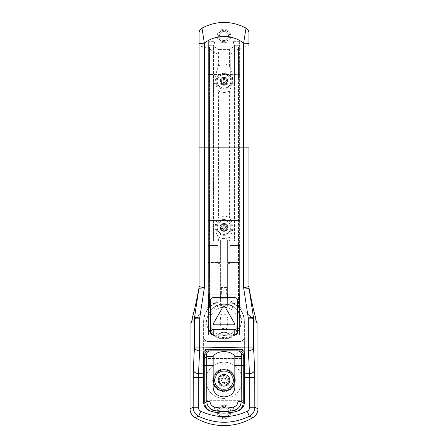 <?xml version="1.0" encoding="UTF-8"?>
<svg xmlns="http://www.w3.org/2000/svg" width="448" height="448" viewBox="0 0 448 448"><rect width="100%" height="100%" fill="white"/><g stroke="black" fill="none" stroke-linecap="round" stroke-linejoin="round"><path stroke-width="0.34" stroke-dasharray="2.24 1.68" d="M233.145 375.306A10.422 10.422 0 0 0 219.01 371.151A10.422 10.422 0 0 0 214.855 385.286A10.422 10.422 0 0 0 228.99 389.441A10.422 10.422 0 0 0 233.145 375.306A10.422 10.422 0 0 0 219.01 371.151A10.422 10.422 0 0 0 214.855 385.286A10.422 10.422 0 0 0 228.99 389.441A10.422 10.422 0 0 0 233.145 375.306M218.932 383.062A5.774 5.774 0 0 0 226.766 385.37A5.774 5.774 0 0 0 229.068 377.53A5.774 5.774 0 0 0 221.234 375.228A5.774 5.774 0 0 0 218.932 383.062A5.774 5.774 0 0 0 226.766 385.37A5.774 5.774 0 0 0 229.068 377.53A5.774 5.774 0 0 0 221.234 375.228A5.774 5.774 0 0 0 218.932 383.062M222.768 382.301A2.352 2.352 0 0 0 223.955 382.648L225.35 385.207A17.814 7.946 151.4 0 0 226.386 384.664A17.814 7.946 151.4 0 0 227.399 384.093L225.999 381.528A2.352 2.352 0 0 0 226.352 380.341L228.911 378.946A17.814 7.946 61.4 0 0 227.797 376.897L224.79 378.538A1.926 1.926 0 0 1 223.709 382.2A1.926 1.926 0 0 1 222.096 380.01L221.486 380.341L222.6 382.39L223.21 382.054L220.203 383.695L222.6 382.39M214.553 385.448A10.758 10.758 0 0 1 218.848 370.854A10.758 10.758 0 0 1 233.447 375.144A10.758 10.758 0 0 1 229.152 389.743A10.758 10.758 0 0 1 214.553 385.448A10.758 10.758 0 0 1 218.848 370.854A10.758 10.758 0 0 1 233.447 375.144A10.758 10.758 0 0 1 229.152 389.743A10.758 10.758 0 0 1 214.553 385.448A10.758 10.758 0 0 0 229.152 389.743A10.758 10.758 0 0 0 233.447 375.144M219.055 371.235A10.321 10.321 0 0 1 233.061 375.351A10.321 10.321 0 0 1 228.945 389.357A10.321 10.321 0 0 1 214.939 385.241A10.321 10.321 0 0 1 219.055 371.235M219.027 383.006A5.662 5.662 0 0 1 221.29 375.323A5.662 5.662 0 0 1 228.973 377.586A5.662 5.662 0 0 1 226.71 385.269A5.662 5.662 0 0 1 219.027 383.006A5.662 5.662 0 0 1 221.29 375.323A5.662 5.662 0 0 1 228.973 377.586A5.662 5.662 0 0 1 226.71 385.269A5.662 5.662 0 0 1 219.027 383.006M225.999 381.528L227.399 384.093M220.203 383.695A17.814 7.946 -118.6 0 1 219.089 381.646L221.648 380.251A2.352 2.352 0 0 1 222.001 379.064L220.601 376.505A17.814 7.946 -28.6 0 1 221.614 375.928A17.814 7.946 -28.6 0 1 222.65 375.385L224.045 377.944A2.352 2.352 0 0 1 225.232 378.297L227.797 376.897M224.045 377.944L222.65 375.385M220.601 376.505L222.001 379.064M223.955 382.648L225.35 385.207M226.089 381.696L224.045 382.81M221.648 380.251L222.096 380.01A1.926 1.926 0 0 1 224.79 378.538L225.232 378.297M221.911 378.902L223.955 377.782M225.4 378.207L226.514 380.251L225.904 380.587L226.352 380.341M219.089 381.646L221.486 380.341M228.911 378.946L226.514 380.251M214.06 385.722A11.323 11.323 0 0 1 218.574 370.356A11.323 11.323 0 0 1 233.94 374.87A11.323 11.323 0 0 1 229.426 390.236A11.323 11.323 0 0 1 214.06 385.722A11.323 11.323 0 0 1 218.574 370.356A11.323 11.323 0 0 1 233.94 374.87A11.323 11.323 0 0 1 229.426 390.236A11.323 11.323 0 0 1 214.06 385.722M229.27 377.423A6.003 6.003 0 0 1 226.873 385.566A6.003 6.003 0 0 1 218.73 383.174A6.003 6.003 0 0 1 221.127 375.026A6.003 6.003 0 0 1 229.27 377.423A6.003 6.003 0 0 1 226.873 385.566A6.003 6.003 0 0 1 218.73 383.174A6.003 6.003 0 0 1 221.127 375.026A6.003 6.003 0 0 1 229.27 377.423M223.434 224.05A3.399 3.399 0 0 1 227.349 226.834A3.399 3.399 0 0 1 224.566 230.748A3.399 3.399 0 0 0 227.349 226.834A3.399 3.399 0 0 0 223.434 224.05A3.399 3.399 0 0 0 220.651 227.965A3.399 3.399 0 0 0 224.566 230.748A3.399 3.399 0 0 1 220.651 227.965A3.399 3.399 0 0 1 223.434 224.05A3.399 3.399 0 0 0 220.651 227.965A3.399 3.399 0 0 0 224.566 230.748M225.131 234.097A6.793 6.793 0 0 0 230.698 226.262A6.793 6.793 0 0 0 222.869 220.696A6.793 6.793 0 0 0 217.302 228.53A6.793 6.793 0 0 0 225.131 234.097A6.793 6.793 0 0 0 230.698 226.262A6.793 6.793 0 0 0 222.869 220.696A6.793 6.793 0 0 0 217.302 228.53A6.793 6.793 0 0 0 225.131 234.097M225.422 231.062L223.86 231.325L223.541 229.426A1.131 1.131 0 0 0 222.236 228.502L220.338 228.822L220.069 227.259L221.967 226.94A1.131 1.131 0 0 0 222.897 225.63L222.578 223.731L224.14 223.468L224.459 225.366A1.131 1.131 0 0 0 225.764 226.296L227.662 225.971L227.931 227.539L226.033 227.858A1.131 1.131 0 0 0 225.103 229.163L225.422 231.062L224.874 230.67L223.86 231.325M224.252 230.776L224.011 229.348A1.613 1.613 0 0 0 222.152 228.032L220.724 228.273L220.623 227.651L222.051 227.41A1.613 1.613 0 0 0 223.367 225.551L223.126 224.123L223.748 224.017L223.989 225.445A1.613 1.613 0 0 0 225.848 226.766L227.276 226.526L227.377 227.147L225.949 227.388A1.613 1.613 0 0 0 224.633 229.242L224.874 230.67M227.377 227.147L227.931 227.539M227.276 226.526L227.662 225.971M223.748 224.017L224.14 223.468M223.126 224.123L222.578 223.731M220.623 227.651L220.069 227.259M220.724 228.273L220.338 228.822M224 385.958A5.662 5.662 0 0 1 218.338 380.296A5.662 5.662 0 0 1 224 374.634A5.662 5.662 0 0 1 229.662 380.296A5.662 5.662 0 0 1 224 385.958A5.662 5.662 0 0 1 218.338 380.296A5.662 5.662 0 0 1 224 374.634A5.662 5.662 0 0 1 229.662 380.296A5.662 5.662 0 0 1 224 385.958M224 385.056A4.754 4.754 0 0 1 219.246 380.296A4.754 4.754 0 0 1 224 375.542A4.754 4.754 0 0 1 228.754 380.296A4.754 4.754 0 0 1 224 385.056A4.754 4.754 0 0 1 219.246 380.296A4.754 4.754 0 0 1 224 375.542A4.754 4.754 0 0 1 228.754 380.296A4.754 4.754 0 0 1 224 385.056M224 371.235A9.061 9.061 0 0 1 233.061 380.296A9.061 9.061 0 0 1 224 389.357A9.061 9.061 0 0 1 214.939 380.296A9.061 9.061 0 0 1 224 371.235A9.061 9.061 0 0 1 233.061 380.296A9.061 9.061 0 0 1 224 389.357A9.061 9.061 0 0 1 214.939 380.296A9.061 9.061 0 0 1 224 371.235M211.26 411.314A45.304 45.304 0 0 0 236.74 411.314A9.061 9.061 0 0 0 243.253 402.618L243.253 400.686L204.747 400.686L204.747 402.618A9.061 9.061 0 0 0 211.26 411.314M216.815 412.569A45.304 45.304 0 0 0 223.994 413.14M243.253 358.775L204.747 358.775L204.747 354.245A3.399 3.399 0 0 1 208.146 350.851L239.854 350.851A3.399 3.399 0 0 1 243.253 354.245L243.253 358.775L204.747 358.775L243.253 358.775M231.14 412.574A45.304 45.304 0 0 0 234.69 411.863A45.304 45.304 0 0 1 231.14 412.574M243.253 400.686L204.747 400.686M226.604 287.426L221.396 287.426L226.604 287.426L226.604 294.218L221.396 294.218L226.604 294.218M221.396 287.426L221.396 294.218M218.753 334.992L213.808 334.992A2.834 2.834 0 0 1 210.974 332.164A2.834 2.834 0 0 1 213.808 329.33L234.192 329.33A2.834 2.834 0 0 1 237.026 332.164A2.834 2.834 0 0 1 234.192 334.992L218.753 334.992M234.192 334.992L239.406 334.992L239.406 294.218L208.594 294.218L208.594 334.992L239.406 334.992L239.406 294.218L208.594 294.218L208.594 334.992L213.808 334.992M227.399 298.749L220.601 298.749L227.399 298.749L227.399 294.218M220.601 298.749L220.601 294.218M233.402 324.8A1.131 1.131 0 0 0 234.382 323.103L224.98 306.79A1.131 1.131 0 0 0 223.02 306.79L213.618 323.103A1.131 1.131 0 0 0 214.598 324.8L233.402 324.8M224 416.539A4.53 4.53 0 0 0 228.435 412.922A4.53 4.53 0 0 0 224 407.478A4.53 4.53 0 0 1 228.53 412.009A4.53 4.53 0 0 1 224 416.539A4.53 4.53 0 0 1 219.47 412.009A4.53 4.53 0 0 1 224 407.478A4.53 4.53 0 0 0 219.47 412.009A4.53 4.53 0 0 0 224 416.539M224 405.216A6.793 6.793 0 0 1 230.765 412.636A6.793 6.793 0 0 1 224 418.807A6.793 6.793 0 0 0 230.793 412.009A6.793 6.793 0 0 0 224 405.216A6.793 6.793 0 0 0 217.207 412.009A6.793 6.793 0 0 0 224 418.807A6.793 6.793 0 0 1 217.207 412.009A6.793 6.793 0 0 1 224 405.216A6.793 6.793 0 0 1 230.793 412.009A6.793 6.793 0 0 1 224 418.807A6.793 6.793 0 0 1 217.207 412.009A6.793 6.793 0 0 1 224 405.216A6.793 6.793 0 0 1 230.793 412.009A6.793 6.793 0 0 1 224 418.807A6.793 6.793 0 0 1 217.207 412.009A6.793 6.793 0 0 1 224 405.216M224 230.793A3.399 3.399 0 0 1 220.601 227.399A3.399 3.399 0 0 1 224 224A3.399 3.399 0 0 1 227.399 227.399A3.399 3.399 0 0 1 224 230.793A3.399 3.399 0 0 1 220.601 227.399A3.399 3.399 0 0 1 224 224A3.399 3.399 0 0 1 227.399 227.399A3.399 3.399 0 0 1 224 230.793M224 230.227A2.834 2.834 0 0 1 221.166 227.399A2.834 2.834 0 0 1 224 224.566A2.834 2.834 0 0 1 226.834 227.399A2.834 2.834 0 0 1 224 230.227A2.834 2.834 0 0 1 221.166 227.399A2.834 2.834 0 0 1 224 224.566A2.834 2.834 0 0 1 226.834 227.399A2.834 2.834 0 0 1 224 230.227M224 84.694A3.399 3.399 0 0 1 220.601 81.295A3.399 3.399 0 0 1 224 77.896A3.399 3.399 0 0 1 227.399 81.295A3.399 3.399 0 0 1 224 84.694A3.399 3.399 0 0 1 220.601 81.295A3.399 3.399 0 0 1 224 77.896A3.399 3.399 0 0 1 227.399 81.295A3.399 3.399 0 0 1 224 84.694A3.399 3.399 0 0 0 227.399 81.295A3.399 3.399 0 0 0 224 77.896A3.399 3.399 0 0 1 227.399 81.295A3.399 3.399 0 0 1 224 84.694A3.399 3.399 0 0 1 220.601 81.295A3.399 3.399 0 0 1 224 77.896A3.399 3.399 0 0 0 220.601 81.295A3.399 3.399 0 0 0 224 84.694A3.399 3.399 0 0 1 220.601 81.295A3.399 3.399 0 0 1 224 77.896M224 84.123A2.834 2.834 0 0 1 221.166 81.295A2.834 2.834 0 0 1 224 78.462A2.834 2.834 0 0 1 226.834 81.295A2.834 2.834 0 0 1 224 84.123A2.834 2.834 0 0 1 221.166 81.295A2.834 2.834 0 0 1 224 78.462A2.834 2.834 0 0 1 226.834 81.295A2.834 2.834 0 0 1 224 84.123M224 406.347A5.662 5.662 0 0 0 218.394 412.793A45.304 45.304 0 0 0 229.606 412.793A5.662 5.662 0 0 0 224 406.347A5.662 5.662 0 0 1 229.662 412.009A5.662 5.662 0 0 1 224 417.67A5.662 5.662 0 0 1 218.338 412.009A5.662 5.662 0 0 1 224 406.347M229.606 412.793A5.662 5.662 0 0 1 218.394 412.793M224 42.784A6.793 6.793 0 0 1 217.207 35.991A6.793 6.793 0 0 1 224 29.193A6.793 6.793 0 0 1 230.793 35.991A6.793 6.793 0 0 1 224 42.784A6.793 6.793 0 0 1 217.207 35.991A6.793 6.793 0 0 1 224 29.193A6.793 6.793 0 0 1 230.793 35.991A6.793 6.793 0 0 1 224 42.784M224 41.653A5.662 5.662 0 0 1 218.338 35.991A5.662 5.662 0 0 1 224 30.33A5.662 5.662 0 0 1 229.662 35.991A5.662 5.662 0 0 1 224 41.653A5.662 5.662 0 0 1 218.338 35.991A5.662 5.662 0 0 1 224 30.33A5.662 5.662 0 0 1 229.662 35.991A5.662 5.662 0 0 1 224 41.653M243.253 365.574L234.562 365.574A18.122 18.122 0 0 0 205.878 380.296A18.122 18.122 0 0 0 224 398.418A18.122 18.122 0 0 1 213.438 365.574L204.747 365.574M244.384 373.845L244.384 365.574L234.562 365.574A18.122 18.122 0 0 1 224 398.418A18.122 18.122 0 0 0 242.122 380.296A18.122 18.122 0 0 0 213.438 365.574L203.616 365.574L203.616 373.845M224 389.81A9.514 9.514 0 0 1 214.486 380.296A9.514 9.514 0 0 1 224 370.782A9.514 9.514 0 0 0 214.486 380.296A9.514 9.514 0 0 0 224 389.81A9.514 9.514 0 0 0 233.514 380.296A9.514 9.514 0 0 0 224 370.782A9.514 9.514 0 0 1 233.514 380.296A9.514 9.514 0 0 1 224 389.81M208.146 88.088L208.146 74.497L239.854 74.497L239.854 88.088L208.146 88.088L208.146 220.601L239.854 220.601L239.854 88.088L208.146 88.088M208.146 234.192L208.146 220.601L239.854 220.601L239.854 234.192L208.146 234.192L208.146 262.506L220.377 262.506L220.377 239.854L227.623 239.854L227.623 262.506L239.854 262.506L239.854 334.992L208.146 334.992L208.146 262.506L220.377 262.506L220.377 239.854L227.623 239.854L227.623 262.506L239.854 262.506L239.854 234.192L208.146 234.192M208.146 334.992L208.146 308.588A20.384 20.384 0 0 0 203.616 321.401L203.616 358.775L244.384 358.775L244.384 321.401A20.384 20.384 0 0 0 239.854 308.588L239.854 306.678L257.975 323.456L239.854 306.678L239.854 41.653L233.061 41.653L234.192 45.052L213.808 45.052L214.939 41.653L208.146 41.653L208.146 308.588A20.384 20.384 0 0 0 203.616 321.401L203.616 341.79L244.384 341.79L244.384 353.114A3.399 3.399 0 0 0 240.99 349.714L207.01 349.714A3.399 3.399 0 0 0 203.616 353.114L203.616 341.79L244.384 341.79L244.384 321.401A20.384 20.384 0 0 0 239.854 308.588L239.854 334.992L234.758 334.992A2.834 2.834 0 0 0 237.591 332.164L237.591 300.451A2.834 2.834 0 0 0 234.758 297.618L213.242 297.618A2.834 2.834 0 0 0 210.409 300.451L210.409 332.164A2.834 2.834 0 0 0 213.242 334.992L208.146 334.992M208.146 41.653L208.146 74.497L239.854 74.497L239.854 41.653L233.061 41.653L234.192 45.052L213.808 45.052L214.939 41.653L208.146 41.653M208.146 306.678L190.025 323.456L208.146 306.678M239.854 48.451L248.914 45.651L248.914 33.051A5.662 5.662 0 0 0 246.002 28.101A45.304 45.304 0 0 0 201.998 28.101A5.662 5.662 0 0 0 199.086 33.051L199.086 45.651L208.146 48.451M248.914 286.574L248.914 147.862M199.086 147.862L199.086 286.574M203.616 358.775L203.616 365.574M203.616 377.748L203.616 402.265M244.384 365.574L244.384 358.775M244.384 402.265L244.384 377.748M239.467 410.323A9.061 9.061 0 0 0 243.947 405.054M203.728 403.687A9.061 9.061 0 0 0 207.334 409.584M241.102 321.401A17.102 17.102 0 0 1 224 338.503A17.102 17.102 0 0 1 206.898 321.401A17.102 17.102 0 0 0 224 338.503A17.102 17.102 0 0 0 241.102 321.401A17.102 17.102 0 0 0 224 304.298A17.102 17.102 0 0 0 206.898 321.401A17.102 17.102 0 0 1 224 304.298A17.102 17.102 0 0 1 241.102 321.401A17.102 17.102 0 0 0 224 304.298A17.102 17.102 0 0 0 206.898 321.401M220.265 321.401A21.974 21.974 0 0 0 221.452 328.535L226.548 328.535A21.974 21.974 0 0 0 226.548 314.266L221.452 314.266A21.974 21.974 0 0 0 221.452 328.535L226.548 328.535A21.974 21.974 0 0 0 226.548 314.266L221.452 314.266A21.974 21.974 0 0 0 220.265 321.401M230.793 301.017L238.498 306.225L238.498 79.027L238.498 307.81L238.498 306.225L230.793 301.017L217.207 301.017L230.793 301.017L230.793 229.169A7.022 7.022 0 0 1 216.978 227.399A7.022 7.022 0 0 1 230.793 225.63L230.793 83.065A7.022 7.022 0 0 1 216.978 81.295A7.022 7.022 0 0 1 224 74.273C227.226 74.441 229.443 76.026 230.647 79.027A7.022 7.022 0 0 1 230.793 79.526L230.793 79.027L238.498 79.027L238.498 47.314L239.63 47.314L239.63 41.882L233.285 41.882L234.422 46.189L229.41 49.582L218.59 49.582L213.578 46.189L213.578 45.276L208.37 45.276L208.37 308.666L208.37 41.882L208.37 45.276L213.578 45.276L214.715 41.882L208.37 41.882L214.715 41.882L213.578 45.276L213.578 240.99L208.37 240.99L239.63 240.99L213.578 240.99L213.578 46.189L218.59 49.582L218.59 66.483C216.238 71.159 215.152 76.849 215.331 83.558L213.578 83.558M224 231.364A3.965 3.965 0 0 1 220.035 227.399A3.965 3.965 0 0 1 224 223.434A3.965 3.965 0 0 1 227.965 227.399A3.965 3.965 0 0 1 224 231.364A3.965 3.965 0 0 1 220.035 227.399A3.965 3.965 0 0 1 224 223.434A3.965 3.965 0 0 1 227.965 227.399A3.965 3.965 0 0 1 224 231.364M224 85.26A3.965 3.965 0 0 1 220.035 81.295A3.965 3.965 0 0 1 224 77.33A3.965 3.965 0 0 1 227.965 81.295A3.965 3.965 0 0 1 224 85.26A3.965 3.965 0 0 1 220.035 81.295A3.965 3.965 0 0 1 224 77.33A3.965 3.965 0 0 1 227.965 81.295A3.965 3.965 0 0 1 224 85.26M217.207 79.526A7.022 7.022 0 0 1 217.353 79.027C218.557 76.026 220.774 74.441 224 74.273A7.022 7.022 0 0 1 231.022 81.295A7.022 7.022 0 0 1 217.207 83.065L217.207 54.113L209.502 48.905L209.502 306.225L217.207 301.017L217.207 225.63A7.022 7.022 0 0 1 231.022 227.399A7.022 7.022 0 0 1 217.207 229.169M224 89.225A7.93 7.93 0 0 0 231.93 81.295A7.93 7.93 0 0 0 224 73.366A7.93 7.93 0 0 0 216.07 81.295A7.93 7.93 0 0 0 224 89.225A7.93 7.93 0 0 0 231.93 81.295A7.93 7.93 0 0 0 224 73.366A7.93 7.93 0 0 0 216.07 81.295A7.93 7.93 0 0 0 224 89.225M203.84 351.893L203.84 349.49L244.16 349.49L244.16 337.03A4.53 4.53 0 0 1 239.63 341.561A4.53 4.53 0 0 0 244.16 337.03L244.16 321.401A20.16 20.16 0 0 0 229.891 302.12L229.891 245.521L239.63 245.521L239.63 45.276L234.422 45.276L233.285 41.882L239.63 41.882L239.63 45.276L234.422 45.276L234.422 240.99L234.422 83.558L232.669 83.558L229.41 91.062A11.166 11.166 0 0 1 218.59 91.062L218.59 217.633A11.166 11.166 0 0 1 229.41 217.633C233.94 224.14 233.94 230.653 229.41 237.166L229.41 240.99M232.669 83.558C232.848 76.854 231.762 71.165 229.41 66.483C228.01 64.943 226.206 64.042 224 63.778C221.794 64.042 219.99 64.943 218.59 66.483M224 235.323A7.93 7.93 0 0 0 231.93 227.399A7.93 7.93 0 0 0 224 219.47A7.93 7.93 0 0 0 216.07 227.399A7.93 7.93 0 0 0 224 235.323A7.93 7.93 0 0 0 231.93 227.399A7.93 7.93 0 0 0 224 219.47A7.93 7.93 0 0 0 216.07 227.399A7.93 7.93 0 0 0 224 235.323M218.59 240.99L218.59 237.166A11.166 11.166 0 0 0 229.41 237.166M239.63 79.027L238.498 79.027L238.498 47.314L239.63 47.314L239.63 276.097L239.63 245.521L229.891 245.521L229.891 302.12C235.234 304.382 238.476 306.561 239.63 308.666L239.63 276.097L239.63 307.81L238.498 307.81L239.63 307.81L239.63 308.666A20.16 20.16 0 0 1 244.16 321.401L244.16 354.021A4.53 4.53 0 0 1 239.63 358.551L208.37 358.551A4.53 4.53 0 0 1 203.84 354.021L203.84 321.401A20.16 20.16 0 0 1 208.37 308.666C209.524 306.561 212.766 304.382 218.109 302.12L218.109 245.521L218.109 263.642L220.377 263.642L220.377 304.226A17.556 17.556 0 0 0 224 338.957A17.556 17.556 0 0 0 227.623 304.226L227.623 263.642L229.891 263.642L227.623 263.642L227.623 304.226A17.556 17.556 0 0 0 206.444 321.401A17.556 17.556 0 0 0 224 338.957A17.556 17.556 0 0 0 241.556 321.401A17.556 17.556 0 0 0 220.377 304.226L220.377 263.642L218.109 263.642L218.109 302.12A20.16 20.16 0 0 0 203.84 321.401L203.84 337.03A4.53 4.53 0 0 0 208.37 341.561A4.53 4.53 0 0 1 203.84 337.03L203.84 349.49L244.16 349.49L244.16 351.893M210.862 326.676A14.157 14.157 0 0 0 224 335.558A14.157 14.157 0 0 1 209.843 321.401A14.157 14.157 0 0 1 224 307.244A14.157 14.157 0 0 0 210.862 326.676L210.862 349.49L237.138 349.49L210.862 349.49L210.862 326.676M217.207 225.63L217.207 83.065M230.793 83.065L230.793 79.526M230.793 229.169L230.793 225.63M230.793 54.113L217.207 54.113L230.793 54.113L238.498 48.905L230.793 54.113L230.647 79.027M229.41 91.062L229.41 217.633M218.59 91.062L215.331 83.558M218.59 237.166C214.06 230.653 214.06 224.14 218.59 217.633M234.422 83.558L234.422 46.189L229.41 49.582L218.59 49.582M229.41 66.483L229.41 49.582M224 307.244A14.157 14.157 0 0 1 238.157 321.401A14.157 14.157 0 0 1 224 335.558A14.157 14.157 0 0 0 237.138 326.676A14.157 14.157 0 0 0 224 307.244M217.207 54.113L209.502 48.905L209.502 47.314L208.37 47.314L209.502 47.314L209.502 307.81L208.37 307.81L209.502 307.81L209.502 306.225L217.207 301.017M239.63 341.561L208.37 341.561L239.63 341.561M218.109 245.521L208.37 245.521L218.109 245.521M204.747 356.737A4.53 4.53 0 0 0 208.37 358.551L239.63 358.551A4.53 4.53 0 0 0 243.253 356.737M237.138 326.676L237.138 349.49L237.138 326.676M224 88.088A6.793 6.793 0 0 0 230.793 81.295A6.793 6.793 0 0 0 224 74.497A6.793 6.793 0 0 0 217.207 81.295A6.793 6.793 0 0 0 224 88.088A6.793 6.793 0 0 0 230.793 81.295A6.793 6.793 0 0 0 224 74.497A6.793 6.793 0 0 0 217.207 81.295A6.793 6.793 0 0 0 224 88.088M224.795 85.142L223.205 85.142L223.205 83.222A1.131 1.131 0 0 0 222.074 82.085L220.147 82.085L220.147 80.5L222.074 80.5A1.131 1.131 0 0 0 223.205 79.369L223.205 77.442L224.795 77.442L224.795 79.369A1.131 1.131 0 0 0 225.926 80.5L227.853 80.5L227.853 82.085L225.926 82.085A1.131 1.131 0 0 0 224.795 83.222L224.795 85.142L224.314 84.666L223.205 85.142M223.686 84.666L223.686 83.222A1.613 1.613 0 0 0 222.074 81.609L220.629 81.609L220.629 80.982L222.074 80.982A1.613 1.613 0 0 0 223.686 79.369L223.686 77.918L224.314 77.918L224.314 79.369A1.613 1.613 0 0 0 225.926 80.982L227.371 80.982L227.371 81.609L225.926 81.609A1.613 1.613 0 0 0 224.314 83.222L224.314 84.666M227.371 81.609L227.853 82.085M227.371 80.982L227.853 80.5M224.314 77.918L224.795 77.442M223.686 77.918L223.205 77.442M220.629 80.982L220.147 80.5M220.629 81.609L220.147 82.085M226.475 32.2A4.53 4.53 0 0 1 227.791 38.466A4.53 4.53 0 0 1 221.525 39.782A4.53 4.53 0 0 0 227.791 38.466A4.53 4.53 0 0 0 226.475 32.2A4.53 4.53 0 0 0 220.209 33.51A4.53 4.53 0 0 0 221.525 39.782A4.53 4.53 0 0 1 220.209 33.51A4.53 4.53 0 0 1 226.475 32.2M220.282 41.681A6.793 6.793 0 0 0 229.69 39.71A6.793 6.793 0 0 0 227.718 30.302A6.793 6.793 0 0 1 229.69 39.71A6.793 6.793 0 0 1 220.282 41.681A6.793 6.793 0 0 1 218.31 32.273A6.793 6.793 0 0 1 227.718 30.302A6.793 6.793 0 0 0 218.31 32.273A6.793 6.793 0 0 0 220.282 41.681M224.465 230.143A2.783 2.783 0 0 0 226.744 226.934A2.783 2.783 0 0 0 223.535 224.65A2.783 2.783 0 0 0 221.256 227.864A2.783 2.783 0 0 0 224.465 230.143M224.633 229.242L225.103 229.163M225.949 227.388L226.033 227.858M225.848 226.766L225.764 226.296M223.989 225.445L224.459 225.366M223.367 225.551L222.897 225.63M222.051 227.41L221.967 226.94M222.152 228.032L222.236 228.502M224.011 229.348L223.541 229.426M207.805 321.401A16.195 16.195 0 0 0 224 337.596A16.195 16.195 0 0 0 240.195 321.401A16.195 16.195 0 0 0 224 305.206A16.195 16.195 0 0 0 207.805 321.401M208.37 79.027L217.353 79.027M218.109 276.097L229.891 276.097M224 84.078A2.783 2.783 0 0 0 226.783 81.295A2.783 2.783 0 0 0 224 78.512A2.783 2.783 0 0 0 221.217 81.295A2.783 2.783 0 0 0 224 84.078M224.314 83.222L224.795 83.222M225.926 81.609L225.926 82.085M225.926 80.982L225.926 80.5M224.314 79.369L224.795 79.369M223.686 79.369L223.205 79.369M222.074 80.982L222.074 80.5M222.074 81.609L222.074 82.085M223.686 83.222L223.205 83.222"/><path stroke-width="0.67" d="M243.947 405.054A9.061 9.061 0 0 0 244.384 402.265C244.166 406.47 242.088 409.338 238.157 410.872A45.304 45.304 0 0 1 234.69 411.863A45.304 45.304 0 0 0 236.746 411.309L234.158 410.323C227.382 411.858 220.612 411.858 213.842 410.323L211.254 411.309A45.304 45.304 0 0 0 216.815 412.569M223.994 413.14A45.304 45.304 0 0 0 231.14 412.574A45.304 45.304 0 0 1 229.606 412.793M213.164 385.958C212.218 400.462 235.754 400.512 234.836 385.958L213.164 385.958L213.164 356.513L210.045 356.513L210.045 401.514C210.246 404.382 211.73 406.213 214.497 407.019C220.83 408.436 227.164 408.436 233.503 407.019C236.27 406.213 237.754 404.382 237.955 401.514L241.186 401.514L243.253 402.623L243.253 358.775L244.384 358.775M206.814 356.513L210.045 356.513L210.078 350.851L208.146 350.851C206.097 351.064 204.96 352.201 204.747 354.245L204.747 402.623L206.814 401.514L206.69 354.245A3.399 3.394 -90 0 1 210.078 350.851L239.854 350.851C241.903 351.064 243.04 352.201 243.253 354.245L243.253 358.775M233.503 407.019L234.158 410.323C238.543 409.013 240.884 406.078 241.186 401.514L241.31 354.245A3.399 3.394 90 0 0 237.922 350.851L237.955 356.513L234.836 356.513L234.836 385.958M243.253 402.623C243.006 406.952 240.839 409.847 236.746 411.309M214.497 407.019L213.842 410.323C209.457 409.013 207.116 406.078 206.814 401.514L210.045 401.514M211.254 411.309C207.172 409.858 204.999 406.963 204.747 402.623M234.836 356.513C231.274 350.006 216.72 350.017 213.164 356.513M229.247 334.992C229.236 334.034 227.898 333.088 225.238 332.164L222.762 332.164C220.108 333.088 218.77 334.029 218.753 334.992M233.402 324.8A1.131 1.131 0 0 0 234.382 323.103L224.98 306.79A1.131 1.131 0 0 0 223.02 306.79L213.618 323.103A1.131 1.131 0 0 0 214.598 324.8L233.402 324.8M213.808 334.992A2.834 2.834 0 0 1 210.974 332.164A2.834 2.834 0 0 0 213.808 334.992L213.808 329.33A2.834 2.834 0 0 0 210.974 332.164A2.834 2.834 0 0 1 213.808 329.33L234.192 329.33L234.192 334.992A2.834 2.834 0 0 0 237.026 332.164A2.834 2.834 0 0 0 234.192 329.33A2.834 2.834 0 0 1 237.026 332.164A2.834 2.834 0 0 1 234.192 334.992M199.086 45.651L199.086 286.574L204.366 287.851L199.707 318.007L199.64 347.049L224 347.446L248.36 347.049A5.662 0.47 88.1 0 1 248.36 350.946L243.718 351.092L244.384 353.114L244.384 373.845L249.502 373.688L248.36 350.946A5.662 3.926 -2.8 0 0 253.546 347.049L254.666 369.785L254.828 407.254L257.975 408.8L257.975 323.456C257.292 322.118 256.575 323.988 255.926 319.284L253.546 318.858L253.417 317.162L255.41 316.798L255.926 319.284M213.242 334.992L234.758 334.992C236.477 334.83 237.423 333.883 237.591 332.164L237.591 300.451C237.423 298.732 236.482 297.786 234.758 297.618L213.242 297.618C211.523 297.786 210.577 298.726 210.409 300.451L210.409 332.164C210.577 333.883 211.518 334.824 213.242 334.992M257.975 408.8C257.858 412.569 256.217 415.475 253.053 417.519L249.194 416.354C232.434 424.217 215.639 424.217 198.806 416.354L194.953 417.519C203.918 422.862 213.601 425.555 223.989 425.6A56.627 56.627 0 0 0 224.459 425.6C234.707 425.466 244.238 422.772 253.053 417.519M194.953 417.519C191.783 415.475 190.142 412.569 190.025 408.8L193.172 407.254L198.335 407.254C198.414 409.086 199.265 410.435 200.894 411.298C216.345 418.365 231.75 418.365 247.106 411.298C248.73 410.441 249.581 409.097 249.665 407.254L254.828 407.254C254.666 411.359 252.784 414.389 249.194 416.354A5.662 0.398 -116.4 0 0 247.106 411.298M192.074 319.284L192.59 316.798L194.583 317.162L194.454 318.858L192.074 319.284C191.425 323.982 190.708 322.123 190.025 323.456L190.025 408.8M255.41 316.798C253.417 309.826 251.317 300.384 249.116 288.467L243.634 287.851L248.293 318.007L248.36 347.049L253.546 347.049L253.546 318.858L248.36 318.858M200.894 411.298A5.662 0.398 116.4 0 0 198.806 416.354C195.205 414.378 193.329 411.342 193.172 407.254L193.334 369.785A5.662 3.926 2.8 0 0 198.498 373.688L198.335 377.58L203.616 377.748L203.616 353.114L204.282 351.092L199.64 350.946L198.498 373.688L203.616 373.845L203.616 402.265A9.061 9.061 0 0 0 203.728 403.687M254.666 369.785A5.662 3.926 -2.8 0 1 249.502 373.688L249.665 377.58L244.384 377.748L244.384 373.845L244.384 402.265M207.334 409.584A9.061 9.061 0 0 0 209.843 410.872C219.257 413.896 228.698 413.896 238.157 410.872A9.061 9.061 0 0 0 239.467 410.323M218.394 412.793A45.304 45.304 0 0 1 209.843 410.872C205.923 409.354 203.846 406.482 203.616 402.265M204.282 351.092L207.01 349.714L240.99 349.714L243.718 351.092M193.334 369.785L194.454 347.049L199.64 347.049A5.662 0.47 91.9 0 0 199.64 350.946A5.662 3.926 2.8 0 1 194.454 347.049L194.454 318.858L199.64 318.858M199.707 318.007L194.583 317.162L198.957 288.266L204.366 287.851L204.366 147.862L199.086 147.862L199.086 43.786A5.662 0.594 180 0 1 204.366 43.193L204.366 147.862L248.914 147.862L248.914 286.574L243.634 287.851L243.634 43.193C232.557 34.289 215.466 34.283 204.366 43.193L201.998 28.101C216.72 20.524 231.392 20.524 246.002 28.101A5.662 5.662 0 0 1 248.914 33.051L248.914 45.651M199.086 43.786L199.086 33.051A5.662 5.662 0 0 1 201.998 28.101A5.662 5.662 0 0 0 199.086 33.051M249.043 288.266A11.323 11.323 7.1 0 1 248.914 286.574L248.914 286.574A11.323 11.323 -0 0 0 249.043 288.266L253.417 317.162L248.293 318.007M192.59 316.798C194.578 309.859 196.678 300.418 198.884 288.467L198.957 288.266A11.323 11.323 0 0 0 199.086 286.574A11.323 11.323 -7.1 0 1 198.957 288.266M248.914 43.786A5.662 0.594 -0 0 0 243.634 43.193L246.002 28.101M193.172 377.58L198.335 377.58L198.335 407.254M249.665 407.254L249.665 377.58L254.828 377.58M199.086 286.367L198.884 288.467M249.116 288.467L248.914 286.367M244.384 365.574L243.253 365.574M203.616 358.775L204.747 358.775M204.747 365.574L203.616 365.574M243.253 356.737A4.53 4.53 0 0 0 244.16 354.021L244.16 351.893M204.747 356.737A4.53 4.53 0 0 1 203.84 354.021L203.84 351.893M206.69 354.245L204.747 354.245M243.253 354.245L241.31 354.245M237.955 401.514L237.955 356.513L241.186 356.513"/></g></svg>
